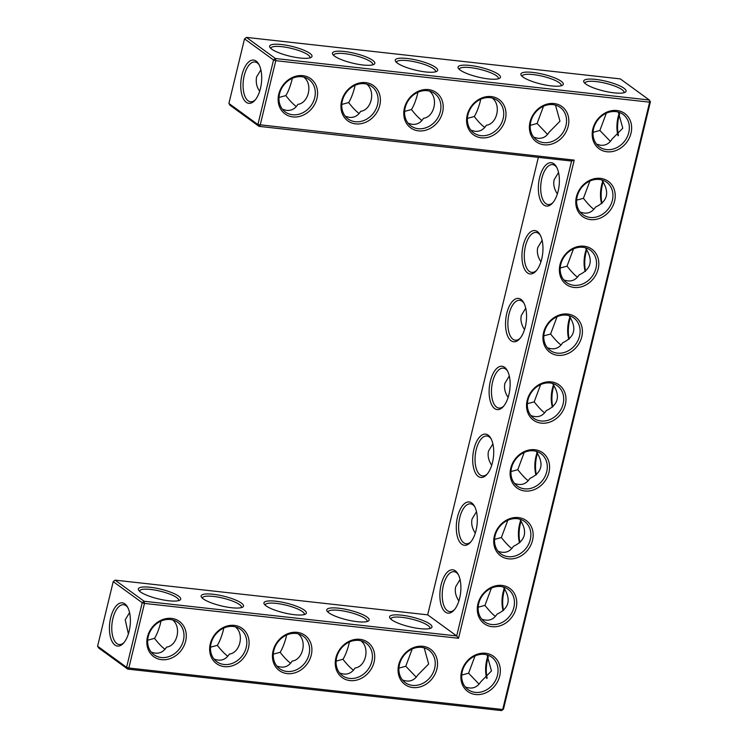 <?xml version="1.0" encoding="UTF-8"?>
<svg xmlns="http://www.w3.org/2000/svg" width="748" height="748" viewBox="0 0 748 748"><rect width="100%" height="100%" fill="white"/><g stroke="black" fill="none" stroke-linecap="round" stroke-linejoin="round"><path stroke-width="1.12" d="M292.87 116.912A21.804 18.55 -54 0 1 283.81 84.141A21.804 18.55 -54 0 1 316.89 87.806A21.804 18.55 -54 0 1 292.87 116.912M292.533 114.743A20.084 17.082 -54 0 1 285.306 111.985A20.084 17.082 -54 0 1 283.314 85.702A20.084 17.082 -54 0 1 308.943 79.512A20.084 17.082 -54 0 1 313.234 101.915A20.084 17.082 -54 0 1 292.533 114.743M304.24 77.24L304.352 77.568C312.945 84.87 308.447 103.121 297.872 104.355C295.151 108.806 291.383 110.826 286.559 110.405L282.51 109.32M228.897 103.448L230.01 105.244L259.023 126.356L260.145 125.262L275.769 60.672L649.629 102.167L502.703 709.506L128.843 668.011L144.467 603.421L458.524 638.278L574.212 160.119L257.91 124.561L273.534 59.971L244.521 38.859L228.897 103.448L257.91 124.561L259.023 126.356L571.575 161.044L574.212 160.119M524.862 490.987A21.804 18.55 -54 0 1 510.753 468.239A21.804 18.55 -54 0 1 534.839 449.735A21.804 18.55 -54 0 1 548.948 472.474A21.804 18.55 -54 0 1 524.862 490.987M541.272 423.144A21.804 18.55 -54 0 1 527.172 400.395A21.804 18.55 -54 0 1 551.257 381.891A21.804 18.55 -54 0 1 565.357 404.631A21.804 18.55 -54 0 1 541.272 423.144M557.69 355.3A21.804 18.55 -54 0 1 543.581 332.551A21.804 18.55 -54 0 1 567.667 314.048A21.804 18.55 -54 0 1 581.776 336.787A21.804 18.55 -54 0 1 557.69 355.3M398.703 664.804A21.804 18.55 -54 0 1 422.788 646.3A21.804 18.55 -54 0 1 436.897 669.039A21.804 18.55 -54 0 1 412.812 687.543A21.804 18.55 -54 0 1 398.703 664.804M335.889 657.829A21.804 18.55 -54 0 1 359.975 639.325A21.804 18.55 -54 0 1 374.084 662.074A21.804 18.55 -54 0 1 349.999 680.577A21.804 18.55 -54 0 1 335.889 657.829M508.453 558.831A21.804 18.55 -54 0 1 494.344 536.082A21.804 18.55 -54 0 1 518.429 517.579A21.804 18.55 -54 0 1 532.539 540.327A21.804 18.55 -54 0 1 508.453 558.831M492.034 626.674A21.804 18.55 -54 0 1 477.935 603.926A21.804 18.55 -54 0 1 502.02 585.422A21.804 18.55 -54 0 1 516.12 608.171A21.804 18.55 -54 0 1 492.034 626.674M590.518 219.603A21.804 18.55 -54 0 1 576.409 196.864A21.804 18.55 -54 0 1 600.494 178.361A21.804 18.55 -54 0 1 614.604 201.1A21.804 18.55 -54 0 1 590.518 219.603M574.099 287.447A21.804 18.55 -54 0 1 560 264.708A21.804 18.55 -54 0 1 584.085 246.204A21.804 18.55 -54 0 1 598.185 268.943A21.804 18.55 -54 0 1 574.099 287.447M147.459 636.922A21.804 18.55 -54 0 1 171.544 618.409A21.804 18.55 -54 0 1 185.644 641.158A21.804 18.55 -54 0 1 161.559 659.661A21.804 18.55 -54 0 1 147.459 636.922M461.516 671.769A21.804 18.55 -54 0 1 485.602 653.266A21.804 18.55 -54 0 1 499.711 676.014A21.804 18.55 -54 0 1 475.625 694.518A21.804 18.55 -54 0 1 461.516 671.769M210.272 643.888A21.804 18.55 -54 0 1 234.348 625.384A21.804 18.55 -54 0 1 248.458 648.123A21.804 18.55 -54 0 1 224.372 666.636A21.804 18.55 -54 0 1 210.272 643.888M273.076 650.863A21.804 18.55 -54 0 1 297.162 632.35A21.804 18.55 -54 0 1 311.271 655.098A21.804 18.55 -54 0 1 287.185 673.602A21.804 18.55 -54 0 1 273.076 650.863M544.114 144.794A21.804 18.55 -54 0 1 535.063 112.022A21.804 18.55 -54 0 1 568.134 115.688A21.804 18.55 -54 0 1 544.114 144.794M418.487 130.853A21.804 18.55 -54 0 1 409.437 98.082A21.804 18.55 -54 0 1 442.517 101.747A21.804 18.55 -54 0 1 418.487 130.853M355.683 123.878A21.804 18.55 -54 0 1 346.623 91.106A21.804 18.55 -54 0 1 379.704 94.781A21.804 18.55 -54 0 1 355.683 123.878M606.927 151.76A21.804 18.55 -54 0 1 597.876 118.988A21.804 18.55 -54 0 1 630.947 122.663A21.804 18.55 -54 0 1 606.927 151.76M481.301 137.819A21.804 18.55 -54 0 1 472.25 105.047A21.804 18.55 -54 0 1 505.321 108.722A21.804 18.55 -54 0 1 481.301 137.819M296.311 106.543C293.104 104.159 289.607 100.513 285.839 95.594L278.985 97.464M255.292 99.839A20.028 9.462 96.3 0 1 250.515 101.775A20.028 9.462 96.3 0 1 244.213 75.688A20.028 9.462 96.3 0 1 254.928 61.981A20.028 9.462 96.3 0 1 259.173 64.908M259.687 91.172C256.77 87.338 255.713 82.635 256.527 77.053L260.874 69.835M309.84 57.905A20.084 4.61 13.6 0 0 309.953 57.624A20.084 4.61 13.6 0 0 281.903 46.694A20.084 4.61 13.6 0 0 270.916 48.181A20.084 4.61 13.6 0 0 270.888 48.48M285.839 95.594C287.989 92.191 289.944 87.31 291.701 80.952L292.253 78.353M650.405 101.803L649.629 102.167L649.292 99.998L620.288 78.895L246.429 37.4L275.432 58.512L275.769 60.672L273.534 59.971L275.432 58.512L649.292 99.998L650.405 101.803L503.479 709.141L501.571 710.6L127.712 669.105L126.599 667.31L142.223 602.729L144.13 601.261L456.682 635.95L458.524 638.278M571.575 161.044L456.682 635.95L427.678 614.837L538.354 157.361M97.595 646.197L98.708 648.002L127.712 669.105L128.843 668.011L126.599 667.31L97.595 646.197L113.219 581.617L142.223 602.729L144.467 603.421L144.13 601.261L115.117 580.149L427.678 614.837M503.479 709.141L501.571 710.6M511.529 467.874A20.084 17.082 126 0 0 517.307 486.06A20.084 17.082 126 0 0 542.936 479.879A20.084 17.082 126 0 0 540.935 453.587A20.084 17.082 126 0 0 511.529 467.874M527.948 400.03A20.084 17.082 126 0 0 533.717 418.216A20.084 17.082 126 0 0 559.345 412.036A20.084 17.082 126 0 0 557.354 385.744A20.084 17.082 126 0 0 527.948 400.03M544.357 332.187A20.084 17.082 126 0 0 550.135 350.373A20.084 17.082 126 0 0 575.764 344.192A20.084 17.082 126 0 0 573.763 317.9A20.084 17.082 126 0 0 544.357 332.187M399.479 664.439A20.084 17.082 126 0 0 405.257 682.625A20.084 17.082 126 0 0 430.885 676.444A20.084 17.082 126 0 0 428.885 650.152A20.084 17.082 126 0 0 399.479 664.439M336.665 657.464A20.084 17.082 126 0 0 342.444 675.65A20.084 17.082 126 0 0 368.072 669.469A20.084 17.082 126 0 0 366.071 643.187A20.084 17.082 126 0 0 336.665 657.464M495.12 535.718A20.084 17.082 126 0 0 500.889 553.903A20.084 17.082 126 0 0 526.517 547.723A20.084 17.082 126 0 0 524.526 521.44A20.084 17.082 126 0 0 495.12 535.718M478.711 603.561A20.084 17.082 126 0 0 484.48 621.747A20.084 17.082 126 0 0 510.108 615.567A20.084 17.082 126 0 0 508.107 589.284A20.084 17.082 126 0 0 478.711 603.561M577.185 196.5A20.084 17.082 126 0 0 582.954 214.685A20.084 17.082 126 0 0 608.591 208.505A20.084 17.082 126 0 0 606.591 182.213A20.084 17.082 126 0 0 577.185 196.5M560.776 264.343A20.084 17.082 126 0 0 566.545 282.529A20.084 17.082 126 0 0 592.173 276.349A20.084 17.082 126 0 0 590.181 250.056A20.084 17.082 126 0 0 560.776 264.343M148.235 636.557A20.084 17.082 126 0 0 154.004 654.743A20.084 17.082 126 0 0 179.632 648.563A20.084 17.082 126 0 0 177.631 622.271A20.084 17.082 126 0 0 148.235 636.557M462.292 671.405A20.084 17.082 126 0 0 468.061 689.6A20.084 17.082 126 0 0 493.699 683.41A20.084 17.082 126 0 0 491.698 657.127A20.084 17.082 126 0 0 462.292 671.405M211.048 643.523A20.084 17.082 126 0 0 216.817 661.709A20.084 17.082 126 0 0 242.446 655.529A20.084 17.082 126 0 0 240.445 629.236A20.084 17.082 126 0 0 211.048 643.523M273.852 650.498A20.084 17.082 126 0 0 279.63 668.684A20.084 17.082 126 0 0 305.259 662.504A20.084 17.082 126 0 0 303.258 636.211A20.084 17.082 126 0 0 273.852 650.498M543.777 142.634A20.084 17.082 -54 0 1 536.559 139.867A20.084 17.082 -54 0 1 534.558 113.584A20.084 17.082 -54 0 1 560.196 107.403A20.084 17.082 -54 0 1 564.488 129.797A20.084 17.082 -54 0 1 543.777 142.634M418.151 128.693A20.084 17.082 -54 0 1 410.933 125.926A20.084 17.082 -54 0 1 408.941 99.643A20.084 17.082 -54 0 1 434.569 93.453A20.084 17.082 -54 0 1 438.861 115.856A20.084 17.082 -54 0 1 418.151 128.693M355.337 121.718A20.084 17.082 -54 0 1 348.119 118.96A20.084 17.082 -54 0 1 346.128 92.668A20.084 17.082 -54 0 1 371.756 86.488A20.084 17.082 -54 0 1 376.048 108.881A20.084 17.082 -54 0 1 355.337 121.718M606.591 149.6A20.084 17.082 -54 0 1 599.372 146.842A20.084 17.082 -54 0 1 597.371 120.55A20.084 17.082 -54 0 1 623 114.369A20.084 17.082 -54 0 1 627.301 136.762A20.084 17.082 -54 0 1 606.591 149.6M480.964 135.659A20.084 17.082 -54 0 1 473.746 132.901A20.084 17.082 -54 0 1 471.745 106.609A20.084 17.082 -54 0 1 497.383 100.428A20.084 17.082 -54 0 1 501.674 122.822A20.084 17.082 -54 0 1 480.964 135.659M241.978 74.987A21.748 10.276 96.3 0 1 258.724 64.076A21.748 10.276 96.3 0 1 254.675 100.559A21.748 10.276 96.3 0 1 243.231 98.446A21.748 10.276 96.3 0 1 241.978 74.987M281.566 44.534A21.804 5.002 13.6 0 0 269.963 47.442A21.804 5.002 13.6 0 0 289.654 56.137A21.804 5.002 13.6 0 0 311.14 57.4A21.804 5.002 13.6 0 0 304.604 50.509A21.804 5.002 13.6 0 0 281.566 44.534M359.124 113.518C355.917 111.125 352.42 107.478 348.652 102.57L341.799 104.43M348.652 102.57C350.803 99.166 352.757 94.285 354.515 87.927L355.066 85.319M367.053 84.215L367.165 84.533C375.748 91.836 371.26 110.087 360.676 111.321C357.965 115.781 354.197 117.801 349.372 117.371L345.324 116.295M372.654 64.87A20.084 4.61 13.6 0 0 372.766 64.599A20.084 4.61 13.6 0 0 344.716 53.66A20.084 4.61 13.6 0 0 333.73 55.156A20.084 4.61 13.6 0 0 333.702 55.446M539.598 177.669A21.804 10.304 -83.7 0 0 540.86 201.193A21.804 10.304 -83.7 0 0 552.333 203.306A21.804 10.304 -83.7 0 0 556.39 166.729A21.804 10.304 -83.7 0 0 539.598 177.669M523.189 245.512A21.804 10.304 -83.7 0 0 524.442 269.037A21.804 10.304 -83.7 0 0 535.914 271.15A21.804 10.304 -83.7 0 0 539.972 234.573A21.804 10.304 -83.7 0 0 523.189 245.512M506.779 313.356A21.804 10.304 -83.7 0 0 508.032 336.881A21.804 10.304 -83.7 0 0 519.505 338.994A21.804 10.304 -83.7 0 0 523.563 302.416A21.804 10.304 -83.7 0 0 506.779 313.356M490.361 381.2A21.804 10.304 -83.7 0 0 491.623 404.724A21.804 10.304 -83.7 0 0 503.086 406.837A21.804 10.304 -83.7 0 0 507.144 370.26A21.804 10.304 -83.7 0 0 490.361 381.2M473.952 449.043A21.804 10.304 -83.7 0 0 475.204 472.568A21.804 10.304 -83.7 0 0 486.677 474.681A21.804 10.304 -83.7 0 0 490.735 438.113A21.804 10.304 -83.7 0 0 473.952 449.043M457.533 516.887A21.804 10.304 -83.7 0 0 458.795 540.411A21.804 10.304 -83.7 0 0 470.268 542.524A21.804 10.304 -83.7 0 0 474.326 505.957A21.804 10.304 -83.7 0 0 457.533 516.887M441.124 584.73A21.804 10.304 -83.7 0 0 442.377 608.255A21.804 10.304 -83.7 0 0 453.849 610.368A21.804 10.304 -83.7 0 0 457.907 573.8A21.804 10.304 -83.7 0 0 441.124 584.73M275.881 601.224A21.804 5.002 13.6 0 0 264.278 604.132A21.804 5.002 13.6 0 0 283.969 612.836A21.804 5.002 13.6 0 0 305.464 614.099A21.804 5.002 13.6 0 0 298.92 607.208A21.804 5.002 13.6 0 0 275.881 601.224M338.694 608.199A21.804 5.002 13.6 0 0 327.091 611.107A21.804 5.002 13.6 0 0 346.782 619.802A21.804 5.002 13.6 0 0 368.278 621.064A21.804 5.002 13.6 0 0 361.733 614.173A21.804 5.002 13.6 0 0 338.694 608.199M401.508 615.174A21.804 5.002 13.6 0 0 389.904 618.072A21.804 5.002 13.6 0 0 409.595 626.777A21.804 5.002 13.6 0 0 431.091 628.04A21.804 5.002 13.6 0 0 424.546 621.149A21.804 5.002 13.6 0 0 401.508 615.174M150.264 587.283A21.804 5.002 13.6 0 0 138.651 590.191A21.804 5.002 13.6 0 0 158.342 598.886A21.804 5.002 13.6 0 0 179.838 600.158A21.804 5.002 13.6 0 0 173.293 593.267A21.804 5.002 13.6 0 0 150.264 587.283M213.068 594.258A21.804 5.002 13.6 0 0 201.464 597.166A21.804 5.002 13.6 0 0 221.156 605.861A21.804 5.002 13.6 0 0 242.651 607.124A21.804 5.002 13.6 0 0 236.106 600.233A21.804 5.002 13.6 0 0 213.068 594.258M110.676 617.736A21.748 10.276 -83.7 0 0 111.929 641.204A21.748 10.276 -83.7 0 0 123.364 643.308A21.748 10.276 -83.7 0 0 127.412 606.834A21.748 10.276 -83.7 0 0 110.676 617.736M618.437 135.407A21.748 10.276 96.3 0 1 618.848 116.81A21.748 10.276 96.3 0 1 619.615 114.07M603.187 181.867A21.804 10.304 -83.7 0 0 602.411 184.644A21.804 10.304 -83.7 0 0 602 203.316M586.778 249.71A21.804 10.304 -83.7 0 0 586.002 252.487A21.804 10.304 -83.7 0 0 585.591 271.159M570.359 317.554A21.804 10.304 -83.7 0 0 569.583 320.331A21.804 10.304 -83.7 0 0 569.181 339.003M553.95 385.398A21.804 10.304 -83.7 0 0 553.174 388.175A21.804 10.304 -83.7 0 0 552.763 406.847M537.532 453.241A21.804 10.304 -83.7 0 0 536.765 456.018A21.804 10.304 -83.7 0 0 536.353 474.69M521.122 521.094A21.804 10.304 -83.7 0 0 520.346 523.862A21.804 10.304 -83.7 0 0 519.935 542.534M504.713 588.938A21.804 10.304 -83.7 0 0 503.937 591.705A21.804 10.304 -83.7 0 0 503.526 610.377M488.313 656.828A21.748 10.276 -83.7 0 0 487.546 659.568A21.748 10.276 -83.7 0 0 487.126 678.165M470.006 65.45A21.804 5.002 13.6 0 0 458.393 68.349A21.804 5.002 13.6 0 0 478.094 77.053A21.804 5.002 13.6 0 0 499.58 78.316A21.804 5.002 13.6 0 0 493.044 71.425A21.804 5.002 13.6 0 0 470.006 65.45M532.819 72.416A21.804 5.002 13.6 0 0 521.206 75.324A21.804 5.002 13.6 0 0 540.898 84.019A21.804 5.002 13.6 0 0 562.393 85.291A21.804 5.002 13.6 0 0 555.858 78.39A21.804 5.002 13.6 0 0 532.819 72.416M595.632 79.391A21.804 5.002 13.6 0 0 584.02 82.289A21.804 5.002 13.6 0 0 603.711 90.994A21.804 5.002 13.6 0 0 625.206 92.256A21.804 5.002 13.6 0 0 618.661 85.365A21.804 5.002 13.6 0 0 595.632 79.391M344.379 51.5A21.804 5.002 13.6 0 0 332.767 54.408A21.804 5.002 13.6 0 0 352.467 63.113A21.804 5.002 13.6 0 0 373.953 64.375A21.804 5.002 13.6 0 0 367.418 57.484A21.804 5.002 13.6 0 0 344.379 51.5M407.192 58.475A21.804 5.002 13.6 0 0 395.58 61.383A21.804 5.002 13.6 0 0 415.28 70.078A21.804 5.002 13.6 0 0 436.767 71.341A21.804 5.002 13.6 0 0 430.231 64.45A21.804 5.002 13.6 0 0 407.192 58.475M536.241 451.325L536.335 451.614C544.245 463.713 542.085 472.671 529.836 478.477C526.162 484.218 521.047 485.863 514.512 483.395M552.65 383.481L552.753 383.761C560.663 395.87 558.494 404.827 546.246 410.633C542.571 416.374 537.466 418.02 530.921 415.551M569.069 315.628L569.163 315.918C577.073 328.026 574.913 336.983 562.664 342.79C558.99 348.531 553.875 350.176 547.34 347.708M424.191 647.88L428.66 663.99L417.814 674.986C414.14 680.774 409.016 682.428 402.461 679.96M361.377 640.914L361.48 641.232C370.026 648.451 365.641 666.767 355.001 668.02C351.326 673.798 346.202 675.453 339.648 672.985M519.823 519.168L519.925 519.458C527.836 531.557 525.666 540.514 513.427 546.321C509.743 552.061 504.638 553.707 498.093 551.239M503.413 587.012L503.507 587.302C511.426 599.4 509.257 608.358 497.009 614.164C493.334 619.905 488.22 621.551 481.684 619.082M601.897 179.941L601.99 180.231C609.9 192.339 607.731 201.296 595.492 207.103C591.808 212.843 586.703 214.48 580.168 212.021M585.478 247.784L585.572 248.074C593.491 260.182 591.322 269.14 579.074 274.946C575.399 280.687 570.294 282.323 563.749 279.864M172.938 619.999L173.04 620.316C181.596 627.535 177.201 645.851 166.561 647.104C162.886 652.882 157.772 654.547 151.208 652.078M487.004 654.855L491.473 670.965L480.627 681.961C476.953 687.739 471.829 689.394 465.275 686.935M235.751 626.964L235.854 627.292C244.4 634.51 240.014 652.826 229.374 654.079C225.7 659.858 220.585 661.513 214.022 659.044M298.564 633.939L298.667 634.257C307.213 641.475 302.828 659.792 292.188 661.045C288.513 666.833 283.399 668.488 276.835 666.019M555.493 105.131L559.971 121.213L549.116 132.237C546.405 136.697 542.637 138.707 537.803 138.287L533.763 137.202M429.866 91.191L429.978 91.508C438.562 98.811 434.074 117.062 423.49 118.296C420.778 122.747 417.01 124.766 412.185 124.346L408.137 123.261M618.306 112.097L622.785 128.189L611.929 139.203C609.218 143.663 605.45 145.682 600.616 145.252L596.577 144.177M492.68 98.156L492.782 98.474C501.375 105.777 496.887 124.028 486.303 125.262C483.591 129.722 479.823 131.742 474.999 131.311L470.95 130.236M246.429 37.4L244.521 38.859M556.839 167.561A20.084 9.49 -83.7 0 0 552.585 164.616A20.084 9.49 -83.7 0 0 541.842 178.37A20.084 9.49 -83.7 0 0 548.153 204.531A20.084 9.49 -83.7 0 0 552.95 202.596M540.43 235.405A20.084 9.49 -83.7 0 0 536.176 232.46A20.084 9.49 -83.7 0 0 525.423 246.214A20.084 9.49 -83.7 0 0 531.744 272.375A20.084 9.49 -83.7 0 0 536.54 270.439M524.011 303.249A20.084 9.49 -83.7 0 0 519.757 300.303A20.084 9.49 -83.7 0 0 509.014 314.057A20.084 9.49 -83.7 0 0 515.335 340.218A20.084 9.49 -83.7 0 0 520.122 338.283M507.602 371.101A20.084 9.49 -83.7 0 0 503.348 368.147A20.084 9.49 -83.7 0 0 492.605 381.901A20.084 9.49 -83.7 0 0 498.916 408.071A20.084 9.49 -83.7 0 0 503.713 406.127M491.184 438.945A20.084 9.49 -83.7 0 0 486.939 436A20.084 9.49 -83.7 0 0 476.186 449.744A20.084 9.49 -83.7 0 0 482.507 475.915A20.084 9.49 -83.7 0 0 487.303 473.97M474.774 506.789A20.084 9.49 -83.7 0 0 470.52 503.843A20.084 9.49 -83.7 0 0 459.777 517.588A20.084 9.49 -83.7 0 0 466.088 543.759A20.084 9.49 -83.7 0 0 470.885 541.814M458.356 574.632A20.084 9.49 -83.7 0 0 454.111 571.687A20.084 9.49 -83.7 0 0 443.358 585.432A20.084 9.49 -83.7 0 0 449.679 611.602A20.084 9.49 -83.7 0 0 454.475 609.657M113.219 581.617L115.117 580.149M304.165 614.594A20.084 4.61 13.6 0 0 304.268 614.323A20.084 4.61 13.6 0 0 276.218 603.384A20.084 4.61 13.6 0 0 265.241 604.88A20.084 4.61 13.6 0 0 265.203 605.169M366.978 621.569A20.084 4.61 13.6 0 0 367.081 621.289A20.084 4.61 13.6 0 0 339.031 610.359A20.084 4.61 13.6 0 0 328.045 611.845A20.084 4.61 13.6 0 0 328.017 612.145M429.782 628.535A20.084 4.61 13.6 0 0 429.894 628.264A20.084 4.61 13.6 0 0 401.844 617.334A20.084 4.61 13.6 0 0 390.858 618.82A20.084 4.61 13.6 0 0 390.83 619.11M178.538 600.653A20.084 4.61 13.6 0 0 178.65 600.373A20.084 4.61 13.6 0 0 150.6 589.443A20.084 4.61 13.6 0 0 139.614 590.929A20.084 4.61 13.6 0 0 139.586 591.229M241.352 607.628A20.084 4.61 13.6 0 0 241.454 607.348A20.084 4.61 13.6 0 0 213.414 596.418A20.084 4.61 13.6 0 0 202.428 597.904A20.084 4.61 13.6 0 0 202.39 598.204M127.861 607.666A20.028 9.462 -83.7 0 0 123.626 604.73A20.028 9.462 -83.7 0 0 112.911 618.437A20.028 9.462 -83.7 0 0 119.213 644.533A20.028 9.462 -83.7 0 0 123.99 642.597M618.063 135.743A20.028 9.462 96.3 0 1 618.072 117.174A20.028 9.462 96.3 0 1 619.185 113.453M602.757 181.25A20.084 9.49 -83.7 0 0 601.635 185.008A20.084 9.49 -83.7 0 0 601.635 203.643M586.348 249.093A20.084 9.49 -83.7 0 0 585.226 252.852A20.084 9.49 -83.7 0 0 585.216 271.487M569.929 316.937A20.084 9.49 -83.7 0 0 568.807 320.696A20.084 9.49 -83.7 0 0 568.807 339.33M553.52 384.781A20.084 9.49 -83.7 0 0 552.398 388.539A20.084 9.49 -83.7 0 0 552.389 407.174M537.101 452.624A20.084 9.49 -83.7 0 0 535.989 456.383A20.084 9.49 -83.7 0 0 535.979 475.017M520.692 520.468A20.084 9.49 -83.7 0 0 519.57 524.226A20.084 9.49 -83.7 0 0 519.57 542.861M504.283 588.321A20.084 9.49 -83.7 0 0 503.161 592.07A20.084 9.49 -83.7 0 0 503.152 610.705M487.883 656.202A20.028 9.462 -83.7 0 0 486.77 659.932A20.028 9.462 -83.7 0 0 486.761 678.492M498.28 78.811A20.084 4.61 13.6 0 0 498.392 78.54A20.084 4.61 13.6 0 0 470.342 67.61A20.084 4.61 13.6 0 0 459.356 69.097A20.084 4.61 13.6 0 0 459.328 69.386M561.094 85.786A20.084 4.61 13.6 0 0 561.206 85.506A20.084 4.61 13.6 0 0 533.156 74.576A20.084 4.61 13.6 0 0 522.169 76.062A20.084 4.61 13.6 0 0 522.141 76.361M623.907 92.761A20.084 4.61 13.6 0 0 624.01 92.481A20.084 4.61 13.6 0 0 595.969 81.551A20.084 4.61 13.6 0 0 584.983 83.037A20.084 4.61 13.6 0 0 584.945 83.337M435.467 71.845A20.084 4.61 13.6 0 0 435.579 71.565A20.084 4.61 13.6 0 0 407.529 60.635A20.084 4.61 13.6 0 0 396.543 62.121A20.084 4.61 13.6 0 0 396.515 62.421M491.698 465.293C488.528 460.478 487.462 455.747 488.5 451.109L492.885 443.854M528.275 480.665C525.909 479.159 522.413 475.504 517.775 469.697L510.978 471.539M524.217 452.437L517.775 469.697M544.684 412.821C542.319 411.316 538.822 407.66 534.184 401.854L527.396 403.696M508.116 397.45C504.937 392.635 503.872 387.903 504.909 383.266L509.295 376.01M540.636 384.594L534.184 401.854M561.094 344.978C558.737 343.472 555.24 339.816 550.603 334.01L543.805 335.852M524.526 329.606C521.356 324.791 520.29 320.06 521.328 315.422L525.713 308.167M557.045 316.75L550.603 334.01M577.512 277.134C575.147 275.629 571.65 271.973 567.012 266.157L560.224 268.008M349.391 642.018L348.83 644.626C347.063 651.003 345.109 655.884 342.967 659.259C346.735 664.168 350.232 667.824 353.439 670.208M412.195 648.984L405.781 666.234L398.927 668.095M405.781 666.234L416.253 677.183M286.578 635.043L286.026 637.651C284.249 644.037 282.295 648.918 280.154 652.293C283.922 657.202 287.419 660.849 290.626 663.242M342.967 659.259L336.114 661.129M475.289 533.146C472.11 528.322 471.044 523.591 472.082 518.953L476.476 511.697M511.856 548.508C509.5 547.003 505.994 543.347 501.356 537.541L494.568 539.383M507.808 520.281L501.356 537.541M458.87 600.99C455.7 596.165 454.634 591.434 455.672 586.797L460.057 579.541M495.447 616.352C493.082 614.847 489.585 611.191 484.947 605.384L478.15 607.226M491.399 588.124L484.947 605.384M557.354 193.919C554.184 189.104 553.109 184.373 554.156 179.735L558.541 172.47M593.921 209.281C591.565 207.785 588.059 204.129 583.421 198.314L576.633 200.165M589.873 181.063L583.421 198.314M610.377 141.4L599.896 130.451L593.042 132.321M540.944 261.763C537.765 256.947 536.699 252.216 537.737 247.579L542.122 240.314M573.464 248.906L567.012 266.157M129.563 612.593L125.225 619.802L128.385 633.93M160.951 621.102L160.399 623.71C158.623 630.096 156.669 634.977 154.527 638.353C158.305 643.261 161.792 646.908 165.009 649.301M154.527 638.353L147.674 640.213M475.008 655.959L468.594 673.2L461.74 675.07M468.594 673.2L479.066 684.149M223.764 628.077L223.213 630.676C221.436 637.062 219.482 641.943 217.341 645.318C221.118 650.227 224.606 653.883 227.822 656.267M217.341 645.318L210.487 647.188M280.154 652.293L273.3 654.154M547.564 134.425L537.092 123.476L530.229 125.346M484.751 127.459C481.534 125.075 478.047 121.419 474.279 116.51C476.42 113.107 478.374 108.226 480.141 101.868L480.693 99.26M537.092 123.476L543.506 106.235M421.937 120.484C418.721 118.1 415.234 114.453 411.465 109.535L404.612 111.405M411.465 109.535C413.607 106.132 415.57 101.261 417.328 94.903L417.88 92.294M599.896 130.451L606.319 113.2M474.279 116.51L467.425 118.371"/></g></svg>
